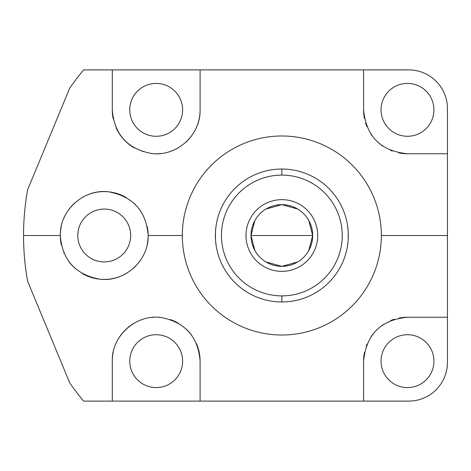 <?xml version="1.0" encoding="UTF-8"?>
<svg xmlns="http://www.w3.org/2000/svg" width="471" height="471" viewBox="0 0 471 471"><rect width="100%" height="100%" fill="white"/><g stroke="black" fill="none" stroke-linecap="round" stroke-linejoin="round"><path stroke-width="0.71" d="M182.324 235.5A99.516 99.516 0 0 1 281.841 135.984A99.516 99.516 0 0 1 381.357 235.5A99.516 99.516 0 0 1 281.841 335.016A99.516 99.516 0 0 1 182.324 235.5L148.135 235.5C146.251 211.09 133.14 196.531 108.801 191.832C83.691 188.488 59.57 210.455 60.317 235.5L23.55 235.5A258.291 258.291 0 0 1 27.63 189.754L69.743 88.095A258.291 258.291 0 0 1 83.632 69.891L112.281 69.891L112.281 109.849C114.318 134.535 127.535 149.101 151.927 153.552C176.913 156.619 200.717 135.042 200.098 109.849L200.098 69.891L363.577 69.891L363.583 109.843C366.144 136.508 380.78 151.15 407.497 153.758L447.45 153.764L447.45 235.5L381.357 235.5A99.516 99.516 0 0 0 281.841 135.984A99.516 99.516 0 0 0 182.324 235.5A99.516 99.516 0 0 0 281.841 335.016A99.516 99.516 0 0 0 381.357 235.5L447.45 235.5L447.45 153.764L407.497 153.758C380.78 151.15 366.144 136.508 363.583 109.843L363.577 69.891L408.704 69.891A38.746 38.746 0 0 1 447.45 108.636A38.746 38.746 0 0 0 408.704 69.891L83.632 69.891A258.291 258.291 0 0 0 69.743 88.095L71.268 85.922L69.743 88.095L27.63 189.754L27.177 192.374L27.63 189.754A258.291 258.291 0 0 0 27.63 281.246L27.177 278.626L27.63 281.246A258.291 258.291 0 0 1 23.55 235.5L60.317 235.5C62.266 260.01 75.395 274.569 99.705 279.173C124.903 282.518 148.966 260.292 148.135 235.5L182.324 235.5M72.581 84.091L73.659 82.619L72.581 84.091M73.659 388.381L72.581 386.909L73.659 388.381M71.268 385.078L69.743 382.905A258.291 258.291 0 0 0 83.632 401.109L363.577 401.109L363.583 370.424L363.577 401.109L408.704 401.109L200.098 401.109L200.098 361.151C198.156 336.747 185.156 322.199 161.1 317.519C136.048 313.91 111.462 335.97 112.281 361.151L112.281 401.109L83.632 401.109A258.291 258.291 0 0 1 69.743 382.905L71.268 385.078L69.743 382.905L27.63 281.246L69.743 382.905L71.268 385.078M26.812 276.406L26.529 274.605L26.812 276.406M27.312 279.438L27.63 281.246L27.312 279.438M26.812 194.594L26.529 196.395L26.812 194.594M27.177 192.374L27.63 189.754L27.177 192.374M363.583 100.57L363.577 69.891L363.583 100.57M447.45 108.636L447.45 153.764L447.45 108.636M407.521 153.758A43.909 43.909 0 0 1 398.872 152.904A43.909 43.909 0 0 0 407.521 153.758M392.296 151.044A43.909 43.909 0 0 1 390.624 150.39A43.909 43.909 0 0 0 392.296 151.044M383.047 146.322A43.909 43.909 0 0 1 381.51 145.245A43.909 43.909 0 0 0 383.047 146.322M372.049 135.766A43.909 43.909 0 0 1 370.989 134.253A43.909 43.909 0 0 0 372.049 135.766M366.938 126.687A43.909 43.909 0 0 1 365.584 122.955A43.909 43.909 0 0 0 366.938 126.687M364.436 118.456A43.909 43.909 0 0 1 363.583 109.82A43.909 43.909 0 0 0 364.436 118.456M381.057 109.849A26.435 26.435 0 0 0 407.492 136.284A26.435 26.435 0 0 0 433.926 109.849A26.435 26.435 0 0 0 407.492 83.414A26.435 26.435 0 0 0 381.057 109.849A26.435 26.435 0 0 0 407.492 136.284A26.435 26.435 0 0 0 433.926 109.849A26.435 26.435 0 0 0 407.492 83.414A26.435 26.435 0 0 0 381.057 109.849M363.583 361.192A43.909 43.909 0 0 1 364.436 352.538A43.909 43.909 0 0 0 363.583 361.192M366.238 346.114A43.909 43.909 0 0 1 366.95 344.283A43.909 43.909 0 0 0 366.238 346.114M371.018 336.706A43.909 43.909 0 0 1 372.184 335.052A43.909 43.909 0 0 0 371.018 336.706M381.445 325.802A43.909 43.909 0 0 1 383.094 324.649A43.909 43.909 0 0 0 381.445 325.802M390.659 320.598A43.909 43.909 0 0 1 394.351 319.256A43.909 43.909 0 0 0 390.659 320.598M398.89 318.096A43.909 43.909 0 0 1 407.533 317.242A43.909 43.909 0 0 0 398.89 318.096M416.77 317.242L447.45 317.236L447.45 362.364A38.746 38.746 0 0 1 408.704 401.109A38.746 38.746 0 0 0 447.45 362.364L447.45 235.5L447.45 317.236L407.497 317.242C380.833 319.803 366.191 334.445 363.583 361.157L363.577 401.109L363.583 361.157C366.191 334.445 380.833 319.803 407.497 317.242L416.77 317.242M381.057 361.151A26.435 26.435 0 0 0 407.492 387.586A26.435 26.435 0 0 0 433.926 361.151A26.435 26.435 0 0 0 407.492 334.716A26.435 26.435 0 0 0 381.057 361.151A26.435 26.435 0 0 0 407.492 387.586A26.435 26.435 0 0 0 433.926 361.151A26.435 26.435 0 0 0 407.492 334.716A26.435 26.435 0 0 0 381.057 361.151M60.317 235.5C62.266 260.01 75.395 274.569 99.705 279.173C124.903 282.518 148.966 260.292 148.135 235.5A43.909 43.909 0 0 1 147.199 244.537A43.909 43.909 0 0 0 148.135 235.5C146.251 211.09 133.14 196.531 108.801 191.832C83.691 188.488 59.57 210.455 60.317 235.5A43.909 43.909 0 0 1 61.383 225.892A43.909 43.909 0 0 0 61.36 244.997A43.909 43.909 0 0 1 60.317 235.5M139.881 261.128A43.909 43.909 0 0 1 139.44 261.735A43.909 43.909 0 0 0 139.881 261.128M135.683 266.133A43.909 43.909 0 0 1 133.782 267.97A43.909 43.909 0 0 0 135.683 266.133M126.369 273.421A43.909 43.909 0 0 1 82.266 273.521A43.909 43.909 0 0 0 126.369 273.421M74.818 268.105A43.909 43.909 0 0 1 68.678 261.27A43.909 43.909 0 0 0 74.818 268.105M64.097 253.321A43.909 43.909 0 0 1 63.715 252.438A43.909 43.909 0 0 0 64.097 253.321M63.691 218.626A43.909 43.909 0 0 1 64.091 217.69A43.909 43.909 0 0 0 63.691 218.626M68.66 209.754A43.909 43.909 0 0 1 74.777 202.936A43.909 43.909 0 0 0 68.66 209.754M82.189 197.52A43.909 43.909 0 0 1 126.257 197.52A43.909 43.909 0 0 0 82.189 197.52M133.705 202.96A43.909 43.909 0 0 1 135.589 204.767A43.909 43.909 0 0 0 133.705 202.96M139.345 209.142A43.909 43.909 0 0 1 139.84 209.813A43.909 43.909 0 0 0 139.345 209.142M147.193 226.457A43.909 43.909 0 0 1 148.135 235.5A43.909 43.909 0 0 0 147.193 226.457M77.792 235.5A26.435 26.435 0 0 0 104.226 261.935A26.435 26.435 0 0 0 130.661 235.5A26.435 26.435 0 0 0 104.226 209.065A26.435 26.435 0 0 0 77.792 235.5A26.435 26.435 0 0 0 104.226 261.935A26.435 26.435 0 0 0 130.661 235.5A26.435 26.435 0 0 0 104.226 209.065A26.435 26.435 0 0 0 77.792 235.5M200.098 361.151L200.098 401.109L112.281 401.109L112.281 361.151A43.909 43.909 0 0 1 113.24 352.008A43.909 43.909 0 0 0 112.281 361.151C111.462 335.97 136.048 313.91 161.1 317.519C185.156 322.199 198.156 336.747 200.098 361.151A43.909 43.909 0 0 0 196.325 343.347A43.909 43.909 0 0 1 200.098 361.151M112.281 69.891L200.098 69.891L200.098 109.849A43.909 43.909 0 0 1 196.307 127.688A43.909 43.909 0 0 0 200.098 109.849C200.717 135.042 176.913 156.619 151.927 153.552C127.535 149.101 114.318 134.535 112.281 109.849L112.281 69.891M191.756 135.601A43.909 43.909 0 0 1 185.68 142.377A43.909 43.909 0 0 0 191.756 135.601M178.344 147.759A43.909 43.909 0 0 1 170.043 151.515A43.909 43.909 0 0 0 178.344 147.759M161.106 153.481A43.909 43.909 0 0 1 158.185 153.711A43.909 43.909 0 0 0 161.106 153.481M154.041 153.705A43.909 43.909 0 0 1 151.927 153.552A43.909 43.909 0 0 0 154.041 153.705M142.901 151.697A43.909 43.909 0 0 1 142.578 151.597A43.909 43.909 0 0 0 142.901 151.697M134.482 148.018A43.909 43.909 0 0 1 116.101 127.771A43.909 43.909 0 0 0 134.482 148.018M113.246 118.998A43.909 43.909 0 0 1 112.281 109.849A43.909 43.909 0 0 0 113.246 118.998M129.755 109.849A26.435 26.435 0 0 0 156.189 136.284A26.435 26.435 0 0 0 182.624 109.849A26.435 26.435 0 0 0 156.189 83.414A26.435 26.435 0 0 0 129.755 109.849A26.435 26.435 0 0 0 156.189 136.284A26.435 26.435 0 0 0 182.624 109.849A26.435 26.435 0 0 0 156.189 83.414A26.435 26.435 0 0 0 129.755 109.849M116.09 343.259A43.909 43.909 0 0 1 134.4 323.029A43.909 43.909 0 0 0 116.09 343.259M142.495 319.432A43.909 43.909 0 0 1 142.843 319.32A43.909 43.909 0 0 0 142.495 319.432M151.886 317.454A43.909 43.909 0 0 1 153.434 317.33A43.909 43.909 0 0 0 151.886 317.454M158.68 317.313A43.909 43.909 0 0 1 161.1 317.519A43.909 43.909 0 0 0 158.68 317.313M170.066 319.491A43.909 43.909 0 0 1 178.391 323.265A43.909 43.909 0 0 0 170.066 319.491M185.733 328.664A43.909 43.909 0 0 1 191.791 335.452A43.909 43.909 0 0 0 185.733 328.664M129.755 361.151A26.435 26.435 0 0 0 156.189 387.586A26.435 26.435 0 0 0 182.624 361.151A26.435 26.435 0 0 0 156.189 334.716A26.435 26.435 0 0 0 129.755 361.151A26.435 26.435 0 0 0 156.189 387.586A26.435 26.435 0 0 0 182.624 361.151A26.435 26.435 0 0 0 156.189 334.716A26.435 26.435 0 0 0 129.755 361.151M281.841 301.97A66.47 66.47 0 0 0 348.31 235.5A66.47 66.47 0 0 0 281.841 169.03A66.47 66.47 0 0 0 215.371 235.5A66.47 66.47 0 0 0 281.841 301.97A66.47 66.47 0 0 1 215.371 235.5A66.47 66.47 0 0 1 281.841 169.03L281.841 175.106A60.394 60.394 0 0 0 221.447 235.5A60.394 60.394 0 0 0 281.841 295.894L281.841 301.97L281.841 295.894A60.394 60.394 0 0 0 342.234 235.5A60.394 60.394 0 0 0 281.841 175.106L281.841 169.03A66.47 66.47 0 0 1 348.31 235.5A66.47 66.47 0 0 1 281.841 301.97M347.245 223.625L347.115 222.93M347.38 224.42L347.61 225.856M347.91 228.194L348.098 230.154M348.257 232.762L348.216 239.015L348.216 231.979M347.604 245.179L347.28 247.181M347.586 245.303L347.115 248.064M347.168 247.781L347.245 247.363M347.716 244.384L348.098 240.84M347.586 225.709L347.28 223.825M324.766 286.25L323.077 287.634M321.281 289.006L320.798 289.359M309.005 296.171L308.458 296.412M306.368 297.278L304.331 298.055M238.915 286.25L240.604 287.634L238.915 286.25M242.394 289.006L242.883 289.359L242.4 289.006M259.35 298.055L257.313 297.278M216.436 247.375L216.566 248.07M216.301 246.58L216.071 245.144M215.771 242.806L215.583 240.846M215.424 238.238L215.459 231.985L215.465 239.021M216.077 225.821L216.401 223.819M216.095 225.697L216.566 222.936M216.513 223.219L216.436 223.637M215.965 226.616L215.583 230.16M216.095 245.291L216.401 247.175M281.841 175.106A60.394 60.394 0 0 0 221.447 235.5A60.394 60.394 0 0 0 281.841 295.894A60.394 60.394 0 0 0 342.234 235.5A60.394 60.394 0 0 0 281.841 175.106M308.764 250.548L312.679 235.5L250.996 235.5A30.845 30.845 0 0 1 281.841 204.655A30.845 30.845 0 0 1 312.679 235.5A30.845 30.845 0 0 1 281.841 266.345A30.845 30.845 0 0 1 250.996 235.5A30.845 30.845 0 0 0 281.841 266.345A30.845 30.845 0 0 0 312.679 235.5A30.845 30.845 0 0 0 281.841 204.655A30.845 30.845 0 0 0 250.996 235.5L254.917 250.548M265.962 261.941L281.841 266.345L297.719 261.941M254.917 220.452L250.996 235.5L312.679 235.5L308.764 220.452M297.719 209.059L281.841 204.655L265.962 209.059M216.16 245.715L215.594 240.964M215.424 238.208L215.459 239.015M215.742 242.518L215.959 244.349M216.101 245.326L216.425 247.293M216.513 223.207L216.425 223.696M216.071 225.856L215.953 226.71M215.742 228.459L215.594 229.995M238.915 184.75L240.604 183.366M242.4 181.994L242.883 181.641M254.676 174.829L255.223 174.588M257.307 173.722L259.35 172.945M347.168 247.793L347.257 247.304M347.61 245.144L347.728 244.29M347.939 242.541L348.081 241.005M347.521 225.285L348.087 230.036M348.257 232.792L348.222 231.985M347.939 228.482L347.722 226.651M347.58 225.674L347.257 223.707M324.766 184.75L323.077 183.366L324.766 184.75M321.281 181.994L320.798 181.641L321.281 181.994M304.331 172.945L306.368 173.722M317.695 235.5A35.855 35.855 0 0 0 281.841 199.645A35.855 35.855 0 0 0 245.986 235.5A35.855 35.855 0 0 0 281.841 271.355A35.855 35.855 0 0 0 317.695 235.5"/></g></svg>
